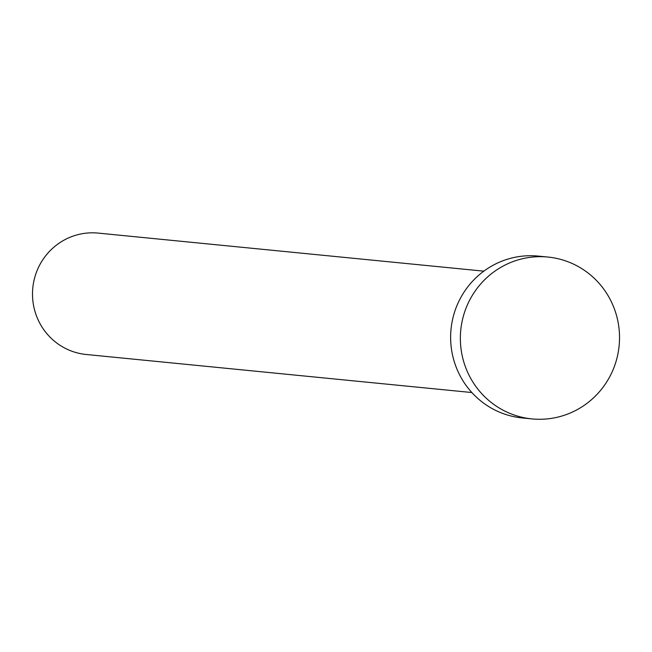 <?xml version="1.0" encoding="UTF-8"?>
<svg xmlns="http://www.w3.org/2000/svg" width="652" height="652" viewBox="0 0 652 652"><rect width="100%" height="100%" fill="white"/><g stroke="black" fill="none" stroke-linecap="round" stroke-linejoin="round"><path stroke-width="0.98" d="M471.852 392.537L86.203 354.484A60.986 59.674 -84.4 0 1 32.6 297.548A60.986 59.674 -84.4 0 1 79.43 234.28A60.986 59.674 -84.4 0 1 98.183 233.098L483.825 271.159M531.959 418.902L522.228 417.94A81.313 79.568 -84.4 0 1 450.76 342.031A81.313 79.568 -84.4 0 1 513.206 257.67A81.313 79.568 -84.4 0 1 538.202 256.097L547.933 257.051A81.313 79.568 -84.4 0 1 619.4 332.968A81.313 79.568 -84.4 0 1 556.955 417.321A81.313 79.568 -84.4 0 1 531.959 418.902A81.313 79.568 -84.4 0 1 460.491 342.993A81.313 79.568 -84.4 0 1 522.937 258.632A81.313 79.568 -84.4 0 1 547.933 257.051"/></g></svg>
